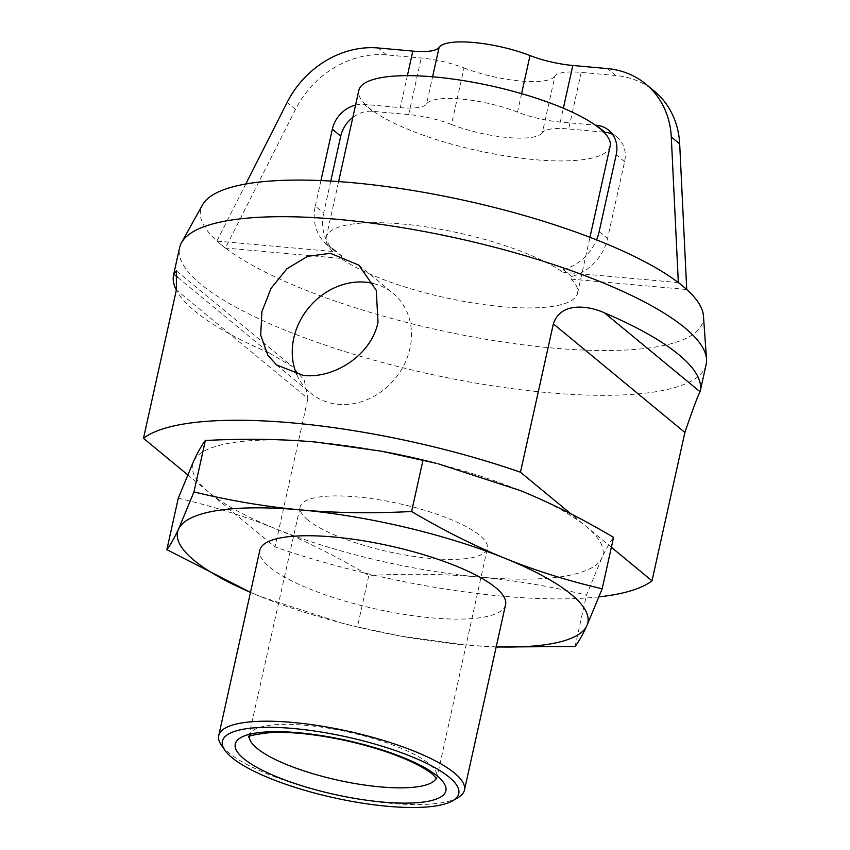 <?xml version="1.0" encoding="UTF-8"?>
<svg xmlns="http://www.w3.org/2000/svg" width="850" height="850" viewBox="0 0 850 850"><rect width="100%" height="100%" fill="white"/><g stroke="black" fill="none" stroke-linecap="round" stroke-linejoin="round"><path stroke-width="0.64" stroke-dasharray="4.25 3.19" d="M373.405 283.517A64.717 55.877 129.5 0 1 393.082 293.346A64.717 55.877 129.5 0 1 409.934 348.479A64.717 55.877 129.5 0 1 368.879 398.884A64.717 55.877 129.5 0 1 310.664 393.157A64.717 55.877 129.5 0 1 296.724 374.446M610.151 146.157A128.722 33.054 12.5 0 1 511.721 156.921A128.722 33.054 12.5 0 1 373.607 111.414A128.722 33.054 12.5 0 1 365.213 104.476A128.722 33.054 12.5 0 1 358.817 90.429M571.742 276.516L563.348 269.588L562.774 272.191A128.722 33.054 -167.5 0 0 424.66 226.674A128.722 33.054 -167.5 0 0 326.219 237.447A128.722 33.054 -167.5 0 0 332.616 251.494L333.2 248.891L341.594 255.818L341.009 258.421A128.722 33.054 -167.5 0 0 479.124 303.928A128.722 33.054 -167.5 0 0 577.564 293.165A128.722 33.054 -167.5 0 0 571.168 279.119L571.742 276.516A45.539 39.323 129.5 0 0 607.548 238.563L624.601 161.67A28.762 24.831 -50.5 0 0 617.111 137.169A28.762 24.831 -50.5 0 0 612.468 134.236M521.581 93.649L517.491 112.104A45.539 11.698 -167.5 0 0 560.288 122.028L595.361 125.184M517.491 112.104A59.925 15.396 -167.5 0 0 426.583 103.923L432.597 76.787M355.566 105.071A28.762 24.831 129.5 0 1 364.161 104.38L400.286 107.631A45.539 11.698 -167.5 0 0 426.583 103.923M603.755 132.111L568.682 128.956A45.539 11.698 -167.5 0 0 542.385 132.664L554.923 76.118A45.539 11.698 12.5 0 1 581.209 72.409L615.782 75.522A89.887 77.605 129.5 0 1 654.213 91.024M703.449 315.913A257.295 66.077 12.5 0 1 510.531 343.124A257.295 66.077 12.5 0 1 225.462 248.03L295.513 109.374A89.887 77.605 129.5 0 1 386.654 54.91L421.217 58.023A45.539 11.698 12.5 0 1 464.015 67.947L451.488 124.493A45.539 11.698 -167.5 0 0 408.68 114.569L372.555 111.318A28.762 24.831 -50.5 0 0 352.835 117.396M451.488 124.493A59.925 15.396 -167.5 0 0 542.385 132.664M245.788 184.004L216.867 241.081L221.064 244.545A257.295 66.077 12.5 0 0 225.462 248.03L341.009 258.421M330.767 181.082L323.68 213.031L315.286 206.104A45.539 39.323 -50.5 0 0 327.154 244.896A45.539 39.323 -50.5 0 0 333.2 248.891M341.594 255.818A45.539 39.323 129.5 0 1 335.538 251.823A45.539 39.323 129.5 0 1 323.68 213.031M571.168 279.119L686.726 289.51M563.348 269.588A45.539 39.323 -50.5 0 0 596.541 239.87M332.616 251.494L217.069 241.102A257.295 66.077 12.5 0 1 202.523 204.861M678.332 282.582L562.774 272.191M464.015 67.947A59.925 15.396 -167.5 0 0 554.923 76.118M315.286 206.104L320.949 180.572M225.25 248.009L221.064 244.545A257.295 66.077 12.5 0 1 217.069 241.102L216.867 241.081M177.905 277.536L269.312 353.026L292.272 366.573L304.289 380.279L307.902 398.554L176.375 289.946M269.312 353.026A269.663 69.254 12.5 0 1 176.343 290.062M187.616 474.757L275.017 546.922L307.902 398.554M611.373 547.283L570.828 513.804M599.037 596.87A269.663 69.254 12.5 0 1 275.017 546.922M435.614 463.154A210.099 53.954 12.5 0 1 520.115 490.503A210.099 53.954 12.5 0 1 586.234 526.522A210.099 53.954 12.5 0 1 601.853 558.004A210.099 53.954 12.5 0 1 479.474 577.065A210.099 53.954 12.5 0 1 275.368 528.636A210.099 53.954 12.5 0 1 209.249 492.618A210.099 53.954 12.5 0 1 193.63 461.146A210.099 53.954 12.5 0 1 316.009 442.074A210.099 53.954 12.5 0 1 383.031 451.499M706.138 364.384A269.663 69.254 12.5 0 1 489.079 385.284A269.663 69.254 12.5 0 1 200.929 284.261A269.663 69.254 12.5 0 1 179.594 247.648M496.166 647.02L464.429 644.916A210.099 53.954 -167.5 0 0 496.209 646.85M357.425 626.918L341.902 623.093L260.323 596.487A210.099 53.954 -167.5 0 0 344.824 623.836A210.099 53.954 -167.5 0 0 397.407 635.492A210.099 53.954 -167.5 0 0 464.429 644.916L398.99 635.789L357.425 626.918L368.826 575.492C407.681 573.442 444.561 573.963 479.474 577.065C514.367 580.242 550.035 586.245 586.479 595.074L601.853 558.004C606.188 548.792 610.088 541.907 613.572 537.37M250.484 592.365A210.099 53.954 -167.5 0 0 260.323 596.487L250.484 592.397M178.266 498.217C212.436 506.143 244.8 516.279 275.368 528.636C305.915 541.067 337.067 556.686 368.826 575.492M575.078 646.489L586.479 595.074M307.711 519.924A95.88 24.629 12.5 0 1 300.124 506.908A95.88 24.629 12.5 0 1 377.304 499.481A95.88 24.629 12.5 0 1 479.751 535.404A95.88 24.629 12.5 0 1 487.337 548.42A95.88 24.629 12.5 0 1 410.157 555.847A95.88 24.629 12.5 0 1 307.711 519.924M458.171 797.523A125.843 32.321 12.5 0 1 346.704 796.96A125.843 32.321 12.5 0 1 228.682 752.728A125.843 32.321 12.5 0 1 221.276 745.014M505.559 604.658A125.843 32.321 12.5 0 1 404.26 614.412A125.843 32.321 12.5 0 1 269.801 567.269A125.843 32.321 12.5 0 1 259.834 550.184M408.68 114.569L421.217 58.023M581.209 72.409L568.682 128.956M599.154 231.636L607.548 238.563M560.288 122.028L563.348 108.226M372.555 111.318L364.161 104.38M407.384 75.661L400.286 107.631M624.601 161.67L616.207 154.732M615.782 75.522L607.389 68.595M295.513 109.374L287.119 102.446M386.654 54.91L378.261 47.982M249.326 736.684A95.88 24.629 12.5 0 1 249.475 735.346A95.88 24.629 12.5 0 1 326.655 727.919A95.88 24.629 12.5 0 1 429.112 763.831A95.88 24.629 12.5 0 1 436.698 776.847A95.88 24.629 12.5 0 1 436.273 778.122M276.473 364.926L310.664 393.157M358.902 265.126L393.082 293.346M577.564 293.165L589.942 237.309M326.219 237.447L338.608 181.581M335.538 251.823L327.154 244.896M617.111 137.169L608.717 130.231M176.449 270.927L292.272 366.573M397.407 635.492L398.99 635.789M344.824 623.836L341.902 623.093M436.719 778.876L487.337 548.42M248.593 737.173L300.124 506.908"/><path stroke-width="1.27" d="M296.724 374.446A64.717 55.877 129.5 0 1 309.283 307.073A64.717 55.877 129.5 0 1 373.405 283.517M378.027 322.129C371.567 354.96 334.209 378.919 303.365 375.445L276.484 364.916L267.793 355.119L260.695 335.123L261.906 311.684L271.076 288.299L286.939 268.759L307.594 256.339L330.438 253.311L358.891 265.136L376.252 290.317L378.027 322.129M338.608 181.581L358.817 90.429A128.722 33.054 12.5 0 1 457.247 79.666A128.722 33.054 12.5 0 1 595.361 125.184A128.722 33.054 12.5 0 1 599.972 128.679A128.722 33.054 12.5 0 1 603.755 132.111A128.722 33.054 12.5 0 1 610.151 146.157L589.942 237.309M352.835 117.396A28.762 24.831 -50.5 0 0 340.733 136.138L330.767 181.082M612.468 134.236A28.762 24.831 -50.5 0 0 604.807 132.207L603.755 132.111M176.343 290.062A269.663 69.254 12.5 0 1 173.623 274.561L179.594 247.648A269.663 69.254 12.5 0 1 181.496 242.664L202.523 204.861A257.295 66.077 12.5 0 1 412.069 190.357A257.295 66.077 12.5 0 1 678.332 282.582L671.287 136.999A89.887 77.605 -50.5 0 0 645.819 84.097L654.213 91.024A89.887 77.605 129.5 0 1 679.681 143.926L686.726 289.51A257.295 66.077 12.5 0 1 703.449 315.913L706.52 359.061A269.663 69.254 12.5 0 1 706.138 364.384L700.177 391.297A269.663 69.254 12.5 0 1 700.06 391.765L604.488 312.842C589.369 306.021 561 301.081 553.361 323.85L684.888 432.469C692.739 409.498 697.797 395.93 700.06 391.765M596.541 239.87A45.539 39.323 -50.5 0 0 599.154 231.636L616.207 154.732A28.762 24.831 129.5 0 0 608.717 130.231A28.762 24.831 129.5 0 0 596.413 125.269L595.361 125.184M645.819 84.097A89.887 77.605 -50.5 0 0 607.389 68.595L572.826 65.482A45.539 11.698 12.5 0 1 530.017 55.558A59.925 15.396 -167.5 0 0 439.121 47.377A45.539 11.698 12.5 0 1 412.824 51.096L378.261 47.982A89.887 77.605 -50.5 0 0 287.119 102.446L245.788 184.004M320.949 180.572L332.339 129.2A28.762 24.831 129.5 0 1 355.566 105.071M678.332 282.582A257.295 66.077 12.5 0 1 682.731 286.067A257.295 66.077 12.5 0 1 686.726 289.51M678.534 282.604L686.928 289.531M604.488 312.842A269.663 69.254 12.5 0 1 678.831 354.694A269.663 69.254 12.5 0 1 700.177 391.297M187.616 474.757L143.48 438.313L176.375 289.946L176.396 270.884L173.74 274.093L177.905 277.536M570.828 513.804L520.466 472.217L553.361 323.85M684.888 432.469L652.003 580.837L611.373 547.283M652.003 580.837A269.663 69.254 12.5 0 1 599.037 596.87M381.448 451.201L383.031 451.499A210.099 53.954 12.5 0 1 435.614 463.154L381.448 451.201L316.009 442.074C281.095 438.972 244.216 438.451 205.36 440.502C201.875 445.049 197.965 451.924 193.63 461.146L178.266 498.217L166.866 549.631C170.351 545.084 174.25 538.209 178.596 528.997A210.099 53.954 -167.5 0 0 250.484 592.365M143.48 438.313A269.663 69.254 12.5 0 1 520.466 472.217M181.496 242.664A269.663 69.254 12.5 0 1 406.587 228.374A269.663 69.254 12.5 0 1 684.803 327.781A269.663 69.254 12.5 0 1 706.52 359.061M496.209 646.85A210.099 53.954 -167.5 0 0 586.808 625.855C582.473 635.067 578.563 641.941 575.078 646.489L496.166 647.02M250.484 592.397L166.866 549.631M178.596 528.997L193.959 491.927C230.403 500.746 266.071 506.749 300.964 509.926A210.099 53.954 -167.5 0 0 178.596 528.997M300.964 509.926C335.877 513.028 372.757 513.549 411.612 511.498C443.371 530.304 474.523 545.923 505.07 558.354A210.099 53.954 -167.5 0 0 300.964 509.926M505.07 558.354C535.638 570.711 568.002 580.847 602.172 588.784L586.808 625.855A210.099 53.954 -167.5 0 0 505.07 558.354M602.172 588.784L613.572 537.37C581.814 518.553 550.662 502.934 520.115 490.503L438.536 463.909M411.612 511.498L423.013 460.084M193.959 491.927L205.36 440.502M231.976 757.637A121.051 31.089 12.5 0 1 224.857 750.21A121.051 31.089 12.5 0 1 304.396 729.672A121.051 31.089 12.5 0 1 449.183 777.176A121.051 31.089 12.5 0 1 452.721 800.732A121.051 31.089 12.5 0 1 345.504 800.19A121.051 31.089 12.5 0 1 231.976 757.637M224.857 750.21L221.276 745.014A125.843 32.321 12.5 0 1 218.726 735.643A125.843 32.321 12.5 0 1 320.014 725.889A125.843 32.321 12.5 0 1 454.484 773.043A125.843 32.321 12.5 0 1 464.44 790.117A125.843 32.321 12.5 0 1 458.171 797.523L452.721 800.732M218.726 735.643L259.834 550.184A125.843 32.321 12.5 0 1 361.133 540.43A125.843 32.321 12.5 0 1 495.603 587.573A125.843 32.321 12.5 0 1 505.559 604.658L464.44 790.117M563.348 108.226L572.826 65.482M412.824 51.096L407.384 75.661M432.597 76.787L439.121 47.377M530.017 55.558L521.581 93.649M604.807 132.207L596.413 125.269M340.733 136.138L332.339 129.2M679.681 143.926L671.287 136.999M436.273 778.122A95.88 24.629 12.5 0 1 380.386 786.898A95.88 24.629 12.5 0 1 257.061 748.361A95.88 24.629 12.5 0 1 249.326 736.684M243.801 758.699A107.865 27.699 12.5 0 1 298.616 732.753A107.865 27.699 12.5 0 1 437.357 776.114A107.865 27.699 12.5 0 1 382.543 802.06A107.865 27.699 12.5 0 1 243.801 758.699M248.604 737.162L248.593 737.173C247.69 735.941 254.968 734.4 270.459 732.562C292.251 731.595 318.516 734.528 349.254 741.381C377.538 748.011 400.637 755.979 418.529 765.287C425.308 768.921 430.27 772.183 433.415 775.062L436.719 778.876"/></g></svg>
